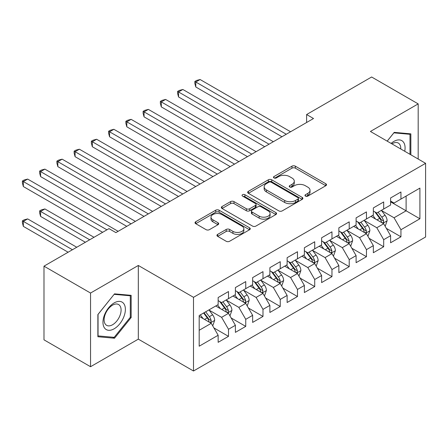 <?xml version="1.0" encoding="UTF-8"?>
<svg xmlns="http://www.w3.org/2000/svg" width="448" height="448" viewBox="0 0 448 448"><rect width="100%" height="100%" fill="white"/><g stroke="black" fill="none" stroke-linecap="round" stroke-linejoin="round"><path stroke-width="0.67" d="M305.458 196.101A1.674 0.969 0 0 0 307.826 196.101L325.814 185.718A2.391 1.383 0 0 0 326.514 184.744A2.391 1.383 0 0 0 325.814 183.764L295.344 166.174A2.391 1.383 0 0 0 291.962 166.174L273.974 176.557A1.674 0.969 0 0 0 273.482 177.24A1.674 0.969 0 0 0 273.974 177.929A1.674 0.969 0 0 0 276.343 177.929L278.673 176.585A7.661 4.424 0 0 1 289.503 176.585L292.046 178.046A7.661 4.424 0 0 1 294.286 181.177A7.661 4.424 0 0 1 292.046 184.302L289.716 185.646A1.674 0.969 0 0 0 289.223 186.329A1.674 0.969 0 0 0 289.716 187.012A1.674 0.969 0 0 0 292.085 187.012L294.414 185.668A7.661 4.424 0 0 1 305.245 185.668L307.787 187.135A7.661 4.424 0 0 1 310.027 190.266A7.661 4.424 0 0 1 307.787 193.39L305.458 194.734A1.674 0.969 0 0 0 304.965 195.418A1.674 0.969 0 0 0 305.458 196.101L305.458 194.734M217.655 234.388A2.391 1.383 0 0 0 216.95 235.362A2.391 1.383 0 0 0 217.655 236.342L226.201 241.276A2.391 1.383 0 0 0 229.583 241.276L249.558 229.746A2.391 1.383 0 0 0 250.258 228.766A2.391 1.383 0 0 0 249.558 227.791L219.094 210.202A2.391 1.383 0 0 0 215.706 210.202L195.731 221.732A2.391 1.383 0 0 0 195.031 222.706A2.391 1.383 0 0 0 195.731 223.686L206.058 229.645A2.391 1.383 0 0 0 209.446 229.645L217.991 224.711A2.391 1.383 0 0 0 218.691 223.731A2.391 1.383 0 0 0 217.991 222.757L212.873 219.8A6.401 3.696 0 0 1 210.997 217.185A6.401 3.696 0 0 1 214.95 213.769A6.401 3.696 0 0 1 221.928 214.57L241.987 226.15A6.401 3.696 0 0 1 243.858 228.766A6.401 3.696 0 0 1 239.91 232.182A6.401 3.696 0 0 1 232.926 231.381L229.583 229.449A2.391 1.383 0 0 0 226.201 229.449L217.655 234.388L217.655 236.342M90.546 293.042L90.546 366.716L138.314 339.142L138.314 265.462L90.546 293.042L43.988 266.162L108.998 228.631L115.898 232.613L313.516 118.518L306.617 114.537L306.617 122.5M138.314 265.462L193.497 297.321L425.6 163.318L425.6 236.992L193.497 371L193.497 297.321M418.186 159.04L418.186 103.886L370.418 131.46L425.6 163.318M418.186 103.886L371.627 77L306.617 114.537M278.841 210.885A2.391 1.383 0 0 0 282.229 210.885L302.198 199.354A2.391 1.383 0 0 0 302.898 198.374A2.391 1.383 0 0 0 302.198 197.4L271.734 179.805A2.391 1.383 0 0 0 268.346 179.805L248.377 191.341A2.391 1.383 0 0 0 247.671 192.315A2.391 1.383 0 0 0 248.377 193.295L278.841 210.885M243.202 196.465A1.674 0.969 0 0 1 244.905 196.7L244.905 194.712L275.878 212.593A2.391 1.383 0 0 1 276.578 213.573A2.391 1.383 0 0 1 275.878 214.547L255.909 226.078A2.391 1.383 0 0 1 252.521 226.078L222.051 208.488L222.051 206.534A2.391 1.383 0 0 0 221.351 207.514A2.391 1.383 0 0 0 222.051 208.488M222.051 206.534L230.602 201.6A2.391 1.383 0 0 1 233.985 201.6L246.344 208.734A2.391 1.383 0 0 0 249.726 208.734L255.399 205.458A2.391 1.383 0 0 0 256.099 204.484A2.391 1.383 0 0 0 255.399 203.504L242.536 196.078A1.674 0.969 0 0 1 242.043 195.395A1.674 0.969 0 0 1 243.079 194.499A1.674 0.969 0 0 1 244.905 194.712M390.594 201.846L406.112 210.806L406.112 196.073L419.91 188.11L400.943 199.063L400.943 191.99L390.594 197.966L390.594 205.033L383.695 209.014L383.695 201.947L373.352 207.922L373.352 214.99L366.453 218.971L366.453 211.904L356.104 217.879L356.104 224.946L349.21 228.928L349.21 221.861L338.862 227.83L338.862 234.903L331.962 238.885L331.962 231.818L321.619 237.787L321.619 244.854L314.72 248.842L314.72 241.769L304.377 247.744L304.377 254.811L297.478 258.793L297.478 251.726L287.129 257.701L287.129 264.768L280.235 268.75L280.235 261.682L269.886 267.658L269.886 274.725L262.987 278.706L262.987 271.639L252.644 277.609L252.644 284.682L245.745 288.663L245.745 281.596L235.396 287.566L235.396 294.638L228.502 298.62L228.502 291.547L218.154 297.522L218.154 304.59L199.186 315.543L199.186 346.209L218.154 335.255L211.254 323.31L199.186 316.338M419.91 188.11L419.91 218.775L400.943 229.723L394.044 217.778L381.539 210.56M386.372 228.379L400.943 236.796L400.943 229.723M400.943 236.796L390.594 242.766L390.594 235.698L383.695 239.68L376.802 227.735L364.297 220.517M369.124 238.336L383.695 246.747L383.695 239.68M383.695 246.747L373.352 252.722L373.352 245.655L366.453 249.637L359.554 237.692L347.054 230.474M351.882 248.293L366.453 256.704L366.453 249.637M366.453 256.704L356.104 262.679L356.104 255.612L349.21 259.594L342.311 247.643L329.806 240.425M334.639 258.25L349.21 266.661L349.21 259.594M349.21 266.661L338.862 272.636L338.862 265.563L331.962 269.55L325.069 257.6L312.564 250.382M317.391 268.206L331.962 276.618L331.962 269.55M331.962 276.618L321.619 282.587L321.619 275.52L314.72 279.502L307.821 267.557L295.322 260.338M300.149 278.158L314.72 286.574L314.72 279.502M314.72 286.574L304.377 292.544L304.377 285.477L297.478 289.458L290.578 277.514L278.079 270.295M282.906 288.114L297.478 296.526L297.478 289.458M297.478 296.526L287.129 302.501L287.129 295.434L280.235 299.415L273.336 287.47L260.831 280.252M265.664 298.071L280.235 306.482L280.235 299.415M280.235 306.482L269.886 312.458L269.886 305.39L262.987 309.372L256.094 297.422L243.589 290.203M248.416 308.028L262.987 316.439L262.987 309.372M262.987 316.439L252.644 322.414L252.644 315.342L245.745 319.329L238.846 307.378L226.346 300.16M231.174 317.985L245.745 326.396L245.745 319.329M245.745 326.396L235.396 332.371L235.396 325.298L228.502 329.28L221.603 317.335L209.098 310.117M213.931 327.936L228.502 336.353L228.502 329.28M228.502 336.353L218.154 342.322L218.154 335.255M218.154 300.608L221.603 302.602L228.502 298.62M199.186 330.277L211.254 323.31M235.396 290.651L238.846 292.645L245.745 288.663M221.603 317.335L228.502 313.354L215.74 305.984M235.396 325.298L228.502 313.354M252.644 280.7L256.094 282.688L262.987 278.706M238.846 307.378L245.745 303.397L232.982 296.027M252.644 315.342L245.745 303.397M269.886 270.743L273.336 272.731L280.235 268.75M256.094 297.422L262.987 293.44L250.23 286.076M269.886 305.39L262.987 293.44M287.129 260.786L290.578 262.78L297.478 258.793M273.336 287.47L280.235 283.483L267.473 276.119M287.129 295.434L280.235 283.483M304.377 250.83L307.821 252.823L314.72 248.842M290.578 277.514L297.478 273.532L284.715 266.162M304.377 285.477L297.478 273.532M321.619 240.873L325.069 242.866L331.962 238.885M307.821 267.557L314.72 263.575L301.958 256.206M321.619 275.52L314.72 263.575M338.862 230.922L342.311 232.91L349.21 228.928M325.069 257.6L331.962 253.618L319.206 246.249M338.862 265.563L331.962 253.618M356.104 220.965L359.554 222.953L366.453 218.971M342.311 247.643L349.21 243.662L336.448 236.298M356.104 255.612L349.21 243.662M373.352 211.008L376.802 212.996L383.695 209.014M359.554 237.692L366.453 233.705L353.69 226.341M373.352 245.655L366.453 233.705M390.594 201.051L394.044 203.045L400.943 199.063M376.802 227.735L383.695 223.754L370.938 216.384M390.594 235.698L383.695 223.754M43.988 266.162L43.988 339.836L90.546 366.716M138.314 339.142L193.497 371M394.044 217.778L406.112 210.806L419.91 218.775M410.855 154.806L410.855 133.857L394.218 132.373L387.173 141.131M131.158 317.526L131.158 295.338L114.52 293.854L97.877 314.552L97.877 336.739L114.52 338.229L131.158 317.526L130.295 317.027M306.13 196.342L307.787 195.384A7.661 4.424 0 0 0 310.027 192.254L310.027 190.266M294.286 181.177L294.286 183.165A7.661 4.424 0 0 1 292.046 186.295L290.388 187.253M325.78 185.735L295.344 168.168A2.391 1.383 0 0 0 291.962 168.168L274.646 178.164M302.165 199.371L271.734 181.798A2.391 1.383 0 0 0 268.346 181.798L248.405 193.312M297.97 199.058A1.674 0.969 0 0 0 298.458 198.374A1.674 0.969 0 0 0 297.97 197.691L271.225 182.252A1.674 0.969 0 0 0 268.856 182.252L266.403 183.669A7.661 4.424 0 0 0 264.158 186.794A7.661 4.424 0 0 0 266.403 189.924L284.682 200.474A7.661 4.424 0 0 0 295.512 200.474L297.97 199.058L297.97 201.051A1.674 0.969 0 0 0 298.458 200.368L298.458 198.374M264.158 186.794L264.158 188.787A7.661 4.424 0 0 0 266.403 191.912L266.403 189.924M297.97 201.051L295.512 202.468A7.661 4.424 0 0 1 284.682 202.468L266.403 191.912M222.085 208.505L230.602 203.588L230.602 201.6M256.099 204.484L256.099 206.472A2.391 1.383 0 0 1 255.399 207.452L249.726 210.722A2.391 1.383 0 0 1 246.344 210.722L233.985 203.588A2.391 1.383 0 0 0 230.602 203.588M244.905 196.7L275.845 214.564M259.162 216.138A6.401 3.696 0 0 0 266.14 216.938A6.401 3.696 0 0 0 270.094 213.522A6.401 3.696 0 0 0 268.218 210.907L261.156 206.825A2.391 1.383 0 0 0 257.768 206.825L252.095 210.101A2.391 1.383 0 0 0 251.395 211.081A2.391 1.383 0 0 0 252.095 212.055L259.162 216.138L259.162 218.126A6.401 3.696 0 0 0 266.14 218.926A6.401 3.696 0 0 0 270.094 215.51L270.094 213.522M251.395 211.081L251.395 213.069A2.391 1.383 0 0 0 252.095 214.049L252.095 212.055M259.162 218.126L252.095 214.049M243.858 228.766L243.858 230.759A6.401 3.696 0 0 1 239.91 234.175A6.401 3.696 0 0 1 232.926 233.369L229.583 231.442A2.391 1.383 0 0 0 226.201 231.442L217.683 236.359M210.997 217.185L210.997 219.178A6.401 3.696 0 0 0 212.873 221.794L212.873 219.8M217.958 224.728L212.873 221.794M249.525 229.762L219.094 212.19A2.391 1.383 0 0 0 215.706 212.19L195.765 223.703M112.762 337.215L114.52 338.229M384.972 225.96L385.386 225.725L387.111 220.746A6.462 3.73 -120 0 0 385.05 215.242L381.382 210.353M375.547 219.044L372.764 215.331M371.459 216.686L371.146 216.266M195.787 126.812L247.47 156.649L161.302 106.898L161.302 101.92L165.614 99.434L256.094 151.67M382.48 223.048L383.482 222.146L383.622 221.021A6.462 3.73 -120 0 0 381.774 217.134L378.106 212.246M376.018 212.548L380.542 218.585A3.293 1.898 60 0 1 381.142 219.587L383.622 221.021M374.881 211.893L379.702 218.327A6.462 3.73 60 0 1 381.55 222.214L381.685 222.589M286.266 134.249L195.787 82.012L200.099 79.52L290.578 131.757M281.954 136.735L195.787 86.99L195.787 82.012L194.841 81.463L196.566 80.466L200.099 79.52M195.787 86.99L194.841 83.457L194.841 81.463M367.73 235.917L368.144 235.676L369.869 230.698A6.462 3.73 -120 0 0 367.802 225.198L364.14 220.31M358.305 229.001L355.522 225.282M354.217 226.643L353.898 226.218M178.545 136.769L230.222 166.606L144.054 116.855L144.054 111.877L148.366 109.39L238.846 161.627M365.238 233.005L366.234 232.103L366.38 230.978A6.462 3.73 -120 0 0 364.526 227.091L360.864 222.197M358.775 222.505L363.3 228.542A3.293 1.898 60 0 1 363.899 229.544L366.38 230.978M357.638 221.85L362.46 228.284A6.462 3.73 60 0 1 364.308 232.17L364.437 232.546M350.487 245.874L350.902 245.633L352.621 240.654A6.462 3.73 -120 0 0 350.56 235.155L346.898 230.261M341.057 238.958L338.274 235.239M336.974 236.6L336.655 236.174M161.302 146.726L212.979 176.562L126.812 126.812L126.812 121.834L131.124 119.347L221.603 171.584M347.99 242.962L348.992 242.06L349.132 240.929A6.462 3.73 -120 0 0 347.284 237.042L343.622 232.154M341.527 232.462L346.052 238.498A3.293 1.898 60 0 1 346.651 239.501L349.132 240.929M340.39 231.801L345.212 238.241A6.462 3.73 60 0 1 347.066 242.127L347.194 242.502M269.024 144.206L178.545 91.969L182.857 89.477L273.336 141.714M264.712 146.692L178.545 96.947L178.545 91.969L177.598 91.42L179.323 90.423L182.857 89.477M178.545 96.947L177.598 93.408L177.598 91.42M251.782 154.162L160.35 101.377L162.075 100.38L165.614 99.434M161.302 106.898L160.35 103.365L160.35 101.377M404.734 151.273A15.854 9.15 120 0 0 403.575 142.285A15.854 9.15 120 0 0 391.11 143.41M400.775 148.988A12.001 6.927 120 0 0 399.65 144.312A12.001 6.927 120 0 0 398.3 143.058A12.001 6.927 120 0 0 391.927 143.875M393.837 132.843L409.993 134.305L409.993 154.308M408.923 133.683L409.993 134.305M387.206 141.154L393.87 132.86M104.468 327.919A15.854 9.15 120 0 0 119.778 323.814A15.854 9.15 120 0 0 123.878 303.766A15.854 9.15 120 0 0 108.567 307.871A15.854 9.15 120 0 0 104.468 327.919M105.252 324.078A12.001 6.927 120 0 0 106.602 325.326A12.001 6.927 120 0 0 117.768 319.726A12.001 6.927 120 0 0 119.952 305.794A12.001 6.927 120 0 0 118.602 304.539A12.001 6.927 120 0 0 107.436 310.145A12.001 6.927 120 0 0 105.252 324.078M114.173 294.342L130.295 295.786L130.295 317.285L114.173 337.338L98.05 335.899L98.05 314.401L114.139 294.325M129.226 295.165L130.295 295.786M333.239 255.83L333.654 255.59L335.378 250.611A6.462 3.73 -120 0 0 333.318 245.106L329.655 240.218M323.814 248.914L321.031 245.196M319.726 246.557L319.413 246.131M144.054 156.677L195.737 186.519L109.57 136.769L109.57 131.79L113.882 129.298L204.361 181.541M330.747 252.913L331.75 252.017L331.89 250.886A6.462 3.73 -120 0 0 330.042 246.999L326.379 242.11M324.285 242.413L328.81 248.455A3.293 1.898 60 0 1 329.409 249.452L331.89 250.886M323.148 241.758L327.97 248.192A6.462 3.73 60 0 1 329.818 252.084L329.952 252.454M315.997 265.787L316.411 265.546L318.136 260.568A6.462 3.73 -120 0 0 316.07 255.063L312.407 250.174M306.572 258.871L303.789 255.153M302.484 256.508L302.17 256.088M126.812 166.634L178.494 196.47L92.327 146.726L92.327 141.747L96.634 139.255L187.113 191.492M313.505 262.87L314.502 261.968L314.647 260.842A6.462 3.73 -120 0 0 312.794 256.956L309.131 252.067M307.042 252.37L311.567 258.412A3.293 1.898 60 0 1 312.166 259.409L314.647 260.842M305.906 251.714L310.727 258.149A6.462 3.73 60 0 1 312.575 262.035L312.71 262.41M234.534 164.114L143.108 111.328L144.833 110.337L148.366 109.39M144.054 116.855L143.108 113.322L143.108 111.328M217.291 174.07L125.866 121.285L127.59 120.288L131.124 119.347M126.812 126.812L125.866 123.278L125.866 121.285M298.754 275.738L299.169 275.503L300.888 270.525A6.462 3.73 -120 0 0 298.827 265.02L295.165 260.131M289.33 268.822L286.541 265.11M285.242 266.465L284.922 266.045M109.57 176.59L161.246 206.427L75.079 156.677L75.079 151.698L79.391 149.212L169.87 201.449M296.257 272.826L297.259 271.925L297.399 270.799A6.462 3.73 -120 0 0 295.551 266.913L291.889 262.024M289.8 262.326L294.325 268.363A3.293 1.898 60 0 1 294.918 269.366L297.399 270.799M288.663 261.671L293.485 268.106A6.462 3.73 60 0 1 295.333 271.992L295.462 272.367M200.049 184.027L108.618 131.242L110.342 130.245L113.882 129.298M109.57 136.769L108.618 133.235L108.618 131.242M281.506 285.695L281.921 285.454L283.646 280.476A6.462 3.73 -120 0 0 281.585 274.977L277.922 270.088M272.082 278.779L269.298 275.061M267.999 276.422L267.68 275.996M92.327 186.547L144.004 216.384L57.837 166.634L57.837 161.655L62.149 159.169L152.628 211.406M279.014 282.783L280.017 281.882L280.157 280.756A6.462 3.73 -120 0 0 278.309 276.87L274.646 271.975M272.552 272.283L277.077 278.32A3.293 1.898 60 0 1 277.676 279.322L280.157 280.756M271.415 271.628L276.237 278.062A6.462 3.73 60 0 1 278.09 281.949L278.219 282.324M182.806 193.984L91.375 141.198L93.1 140.202L96.634 139.255M92.327 146.726L91.375 143.186L91.375 141.198M264.264 295.652L264.678 295.411L266.403 290.433A6.462 3.73 -120 0 0 264.342 284.934L260.674 280.039M254.839 288.736L252.056 285.018M250.751 286.378L250.438 285.953M75.079 196.504L126.762 226.341L40.594 176.59L40.594 171.612L44.901 169.126L135.38 221.362M261.772 292.74L262.774 291.838L262.914 290.713A6.462 3.73 -120 0 0 261.066 286.821L257.398 281.932M255.31 282.24L259.834 288.277A3.293 1.898 60 0 1 260.434 289.279L262.914 290.713M254.173 281.579L258.994 288.019A6.462 3.73 60 0 1 260.842 291.906L260.977 292.281M165.558 203.941L74.133 151.155L75.858 150.158L79.391 149.212M75.079 156.677L74.133 153.143L74.133 151.155M247.022 305.609L247.436 305.368L249.161 300.39A6.462 3.73 -120 0 0 247.094 294.885L243.432 289.996M237.597 298.693L234.808 294.974M233.509 296.335L233.19 295.91M57.837 206.461L102.62 232.31L23.346 186.547L23.346 181.569L27.658 179.077L118.138 231.319M244.53 302.697L245.526 301.795L245.672 300.664A6.462 3.73 -120 0 0 243.818 296.778L240.156 291.889M238.067 292.191L242.592 298.234A3.293 1.898 60 0 1 243.186 299.236L245.672 300.664M236.93 291.536L241.752 297.976A6.462 3.73 60 0 1 243.6 301.862L243.729 302.232M148.316 213.892L56.89 161.112L58.615 160.115L62.149 159.169M57.837 166.634L56.89 163.1L56.89 161.112M229.779 315.566L230.188 315.325L231.913 310.346A6.462 3.73 -120 0 0 229.852 304.842L226.19 299.953M220.349 308.65L217.566 304.931M216.266 306.286L215.947 305.866M93.996 237.289L44.901 208.947L40.594 211.434L40.594 216.412L85.372 242.267M227.282 312.648L228.284 311.746L228.424 310.621A6.462 3.73 -120 0 0 226.576 306.734L222.914 301.846M220.819 302.148L225.344 308.19A3.293 1.898 60 0 1 225.943 309.187L228.424 310.621M219.682 301.493L224.504 307.927A6.462 3.73 60 0 1 226.358 311.814L226.486 312.189M40.594 216.412L39.642 212.878L39.642 210.89L89.684 239.781M39.642 210.89L41.367 209.894L44.901 208.947M131.074 223.849L39.642 171.063L41.367 170.072L44.901 169.126M40.594 176.59L39.642 173.057L39.642 171.063M212.531 325.517L212.946 325.282L214.67 320.303A6.462 3.73 -120 0 0 212.61 314.798L208.947 309.91M203.106 318.606L200.323 314.888M76.754 247.246L27.658 218.904L23.346 221.39L23.346 226.369L68.13 252.224M210.039 322.605L211.042 321.703L211.182 320.578A6.462 3.73 -120 0 0 209.334 316.691L205.666 311.802M204.047 312.738L208.102 318.147A3.293 1.898 60 0 1 208.701 319.144L211.182 320.578M203.599 312.995L207.262 317.884A6.462 3.73 60 0 1 209.11 321.77L209.244 322.146M23.346 226.369L22.4 222.835L22.4 220.842L72.442 249.738M22.4 220.842L24.125 219.85L27.658 218.904M106.932 229.824L22.4 181.02L24.125 180.023L27.658 179.077M23.346 186.547L22.4 183.014L22.4 181.02M307.787 195.384L307.787 193.39M289.716 187.012L289.716 185.646M292.046 186.295L292.046 184.302M273.974 177.929L273.974 176.557M291.962 168.168L291.962 166.174M295.344 168.168L295.344 166.174M325.814 185.718L325.814 183.764M248.377 193.295L248.377 191.341M268.346 181.798L268.346 179.805M271.734 181.798L271.734 179.805M302.198 199.354L302.198 197.4M284.682 202.468L284.682 200.474M295.512 202.468L295.512 200.474M233.985 203.588L233.985 201.6M246.344 210.722L246.344 208.734M249.726 210.722L249.726 208.734M255.399 207.452L255.399 205.458M275.878 214.547L275.878 212.593M226.201 231.442L226.201 229.449M229.583 231.442L229.583 229.449M232.926 233.369L232.926 231.381M217.991 224.711L217.991 222.757M195.731 223.686L195.731 221.732M215.706 212.19L215.706 210.202M219.094 212.19L219.094 210.202M249.558 229.746L249.558 227.791M382.889 223.283L387.066 220.87M381.774 217.134L385.05 215.242M377.003 219.884L379.702 218.327M365.641 233.24L369.824 230.826M364.526 227.091L367.802 225.198M359.761 229.841L362.46 228.284M348.398 243.197L352.582 240.783M347.284 237.042L350.56 235.155M342.513 239.798L345.212 238.241M331.156 253.148L335.334 250.734M330.042 246.999L333.318 245.106M325.27 249.754L327.97 248.192M313.908 263.105L318.091 260.691M312.794 256.956L316.07 255.063M308.028 259.711L310.727 258.149M296.666 273.062L300.849 270.648M295.551 266.913L298.827 265.02M290.78 269.662L293.485 268.106M279.423 283.018L283.606 280.605M278.309 276.87L281.585 274.977M273.538 279.619L276.237 278.062M262.181 292.975L266.358 290.562M261.066 286.821L264.342 284.934M256.295 289.576L258.994 288.019M244.933 302.932L249.116 300.513M243.818 296.778L247.094 294.885M239.053 299.533L241.752 297.976M227.69 312.883L231.874 310.47M226.576 306.734L229.852 304.842M221.805 309.49L224.504 307.927M210.448 322.84L214.626 320.426M209.334 316.691L212.61 314.798M204.562 319.446L207.262 317.884"/></g></svg>
